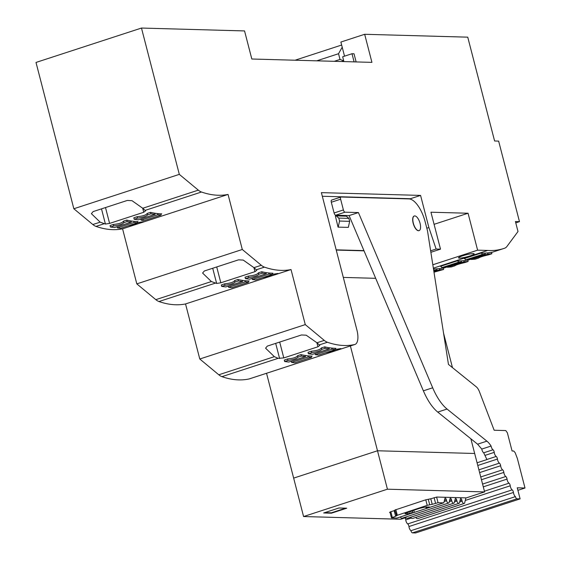 <?xml version="1.0" encoding="UTF-8"?>
<svg xmlns="http://www.w3.org/2000/svg" width="561" height="561" viewBox="0 0 561 561"><rect width="100%" height="100%" fill="white"/><g stroke="black" fill="none" stroke-linecap="round" stroke-linejoin="round"><path stroke-width="0.84" d="M128.083 225.852L139.1 223.376L143.483 221.63L137.291 222.682M344.531 56.163L340.878 42.047L364.671 34.284L371.929 62.369L251.819 59.01L244.554 30.932L141.477 28.05L36.002 62.439L73.842 208.755L179.317 174.366L198.328 190.144L142.746 208.264L132.017 200.691L127.284 200.452L93.14 211.588L91.38 213.664L100.153 222.156L105.419 224.049L101.492 208.86M142.746 208.264L145.103 210.396L201.469 192.016A23.162 9.663 71.9 0 1 198.328 190.144M105.496 207.556L109.598 223.411L143.735 212.275L145.615 210.81L145.103 210.396M109.598 223.411L105.419 224.049M73.842 208.755L92.846 224.533A23.162 9.663 71.9 0 0 95.987 226.406L103.953 223.811M141.477 28.05L179.317 174.366M364.671 34.284L467.748 37.166L494.599 140.993L498.645 141.106L519.472 221.651L515.426 221.539L518.006 231.518L506.941 246.454A23.162 9.663 -108.1 0 1 504.732 248.172A231.342 96.527 -108.1 0 1 503.736 248.516A231.342 96.527 -108.1 0 1 488.989 250.508A231.342 96.527 -108.1 0 1 487.733 250.444L433.358 268.172M515.769 222.864L519.472 221.651M443.218 268.235L447.383 266.889M471.135 259.133L467.79 260.227M491.464 252.506L503.736 248.516M467.755 260.08L467.734 260.009A231.342 96.527 -108.1 0 1 463.877 260.641A231.342 96.527 -108.1 0 1 461.254 260.858A231.342 96.527 -108.1 0 1 457.79 260.907A231.342 96.527 -108.1 0 1 457.145 260.893L440.441 266.335A231.342 96.527 -108.1 0 0 441.086 266.356M433.99 272.204L443.625 269.476L443.246 267.997A231.342 96.527 -108.1 0 1 439.389 268.628A231.342 96.527 -108.1 0 1 436.767 268.845A231.342 96.527 -108.1 0 1 433.471 268.901M471.072 258.88L471.226 259.491L475.174 259.189L478.498 258.102C479.697 257.176 483.042 256.082 488.547 254.827L491.871 253.74L491.492 252.261A231.342 96.527 -108.1 0 1 487.635 252.892A231.342 96.527 -108.1 0 1 485.013 253.116A231.342 96.527 -108.1 0 1 481.548 253.165A231.342 96.527 -108.1 0 1 480.903 253.144L464.199 258.593A231.342 96.527 -108.1 0 0 464.845 258.607M487.733 250.444L477.607 250.164L432.826 264.764M469.887 255.963A8.085 1.087 -14.5 0 1 458.512 257.892A8.085 1.087 -14.5 0 1 462.797 255.767A8.085 1.087 -14.5 0 1 474.171 253.838A8.085 1.087 -14.5 0 1 469.887 255.963M477.607 250.164L468.063 213.243L434.081 224.323M468.063 213.243L430.946 212.212L440.504 249.154L430.869 252.296M430.638 250.823L436.114 249.035L440.504 249.154M249.694 378.759A15.406 6.43 -108.1 0 1 249.449 378.857A15.406 6.43 -108.1 0 1 249.196 378.927A231.342 96.527 71.9 0 1 221.932 376.655L278.151 358.325L283.796 357.918L317.933 346.789L319.812 345.324L319.293 344.91L327.414 342.259A231.342 96.527 71.9 0 0 353.998 344.678A231.342 96.527 71.9 0 0 354.678 344.531L249.196 378.927M436.114 249.035L428.892 227.556L420.575 195.41L321.383 192.64L356.908 330.008A15.406 6.43 -108.1 0 1 354.931 344.461A15.406 6.43 -108.1 0 1 354.678 344.531M311.334 351.214L311.72 352.694L308.396 353.781L308.01 352.301L311.341 351.214C317.014 350.653 320.366 349.559 321.39 347.939L324.714 346.852A231.342 96.527 71.9 0 0 328.956 347.708A231.342 96.527 71.9 0 0 331.733 348.079A231.342 96.527 71.9 0 0 335.268 348.325A231.342 96.527 71.9 0 0 335.92 348.346L335.268 348.556M284.266 360.113L287.583 358.963C293.256 358.402 296.608 357.308 297.632 355.688L300.955 354.601A231.342 96.527 71.9 0 0 305.198 355.457A231.342 96.527 71.9 0 0 307.975 355.828A231.342 96.527 71.9 0 0 311.516 356.074A231.342 96.527 71.9 0 0 312.161 356.088L311.509 356.305M325.499 352.792L336.516 350.316L340.899 348.57L335.247 349.489M274.35 356.67L265.57 348.178L267.338 346.095L301.474 334.966L306.215 335.205L316.944 342.778L324.272 340.387L305.268 324.609L199.786 359.005L218.797 374.783L274.35 356.67L278.151 358.325M218.797 374.783A23.162 9.663 71.9 0 0 221.932 376.655M261.3 265.269L242.296 249.491L136.814 283.88L155.825 299.658L211.378 281.545L202.598 273.053L204.365 270.977L238.502 259.848L243.243 260.08L253.965 267.66L261.3 265.269A23.162 9.663 71.9 0 0 264.441 267.134A231.342 96.527 71.9 0 0 291.026 269.553L185.544 303.95L199.786 359.005M291.026 269.553L305.268 324.609M216.721 266.945L220.817 282.8L254.96 271.664L256.84 270.206L256.321 269.785L264.441 267.134M220.817 282.8L216.644 283.445L211.378 281.545M155.825 299.658A23.162 9.663 71.9 0 0 158.959 301.53A231.342 96.527 71.9 0 0 185.544 303.95M221.293 284.995L224.603 283.838C230.283 283.277 233.635 282.19 234.652 280.563L237.983 279.483A231.342 96.527 71.9 0 0 242.226 280.332A231.342 96.527 71.9 0 0 244.996 280.703A231.342 96.527 71.9 0 0 248.537 280.949A231.342 96.527 71.9 0 0 249.189 280.97L248.537 281.18M248.362 276.096L248.747 277.569L245.423 278.656L245.038 277.176L248.362 276.096C254.042 275.535 257.394 274.441 258.411 272.821L261.742 271.734A231.342 96.527 71.9 0 0 265.984 272.59A231.342 96.527 71.9 0 0 268.754 272.962A231.342 96.527 71.9 0 0 272.295 273.207A231.342 96.527 71.9 0 0 272.948 273.221L272.295 273.431M262.527 277.667L273.544 275.192L277.933 273.452L272.274 274.371M356.123 61.927L354.019 53.786L351.992 53.73L354.096 61.871M428.892 227.556L426.823 228.229M336.172 249.834L363.942 250.613M316.944 342.778L319.293 344.91M324.272 340.387A23.162 9.663 71.9 0 0 327.414 342.259M275.689 343.374L279.616 358.563M253.965 267.66L256.321 269.785M212.71 268.256L216.644 283.445M338.22 227.093L339.545 221.048L338.781 218.096L336.207 215.88L335.359 216.006L338.059 227.142L348.346 227.373L338.059 227.142M336.207 215.88L346.326 216.167L348.907 218.376L349.671 221.336L348.346 227.373M413.331 223.208A7.7 3.212 71.9 0 0 413.787 224.688A7.7 3.212 71.9 0 0 419.095 230.62A7.7 3.212 71.9 0 0 420.392 224.87A7.7 3.212 71.9 0 0 420.084 223.397A7.7 3.212 71.9 0 0 414.32 215.978A7.7 3.212 71.9 0 0 413.331 223.208M339.545 221.048L349.671 221.336M161.07 214.05L161.722 213.832A231.069 96.408 71.9 0 1 161.077 213.818L161.049 215.101L144.345 220.55L141.127 220.143L140.825 218.986M133.82 217.787L137.143 216.707L137.522 218.18C143.146 217.373 146.491 216.287 147.571 214.905L150.902 213.818L150.516 212.339A231.069 96.408 71.9 0 0 154.759 213.201A231.069 96.408 71.9 0 0 157.536 213.573A231.069 96.408 71.9 0 0 161.077 213.818M150.523 212.346L147.192 213.432L147.585 214.94M137.143 216.707C142.824 216.146 146.176 215.052 147.192 213.432M137.319 221.567L137.291 222.85L134.072 222.444L133.777 221.315A231.069 96.408 -108.1 0 0 137.319 221.567A231.069 96.408 -108.1 0 0 137.964 221.581L137.312 221.791M133.777 221.315A231.069 96.408 -108.1 0 1 131.001 220.943A231.069 96.408 -108.1 0 1 126.765 220.087L123.434 221.174L123.82 222.654L127.144 221.567L131.302 222.093L131.001 220.943M134.072 222.444L117.368 227.885L117.067 226.735A231.069 96.408 -108.1 0 1 116.997 226.756M123.434 221.174C122.417 222.794 119.065 223.888 113.385 224.449L110.061 225.536L110.44 227.016L114.598 227.535L131.302 222.093M136.814 283.88L122.571 228.825L228.054 194.429A231.342 96.527 -108.1 0 1 201.469 192.016M242.296 249.491L228.054 194.429M122.571 228.825A231.342 96.527 -108.1 0 1 113.175 229.659A231.342 96.527 -108.1 0 1 95.987 226.406M420.575 195.41L410.428 198.72L322.316 196.259M410.547 199.176L410.428 198.72M439.389 268.628L439.684 269.771L433.905 271.657M443.625 269.476L439.684 269.771M433.695 270.304L433.541 269.35M436.767 268.845L437.054 269.974L434.004 270.206M433.807 271.033L437.054 269.974M447.313 266.629L447.468 267.232L464.171 261.784L463.877 260.641M447.468 267.232L451.416 266.938L454.74 265.851C455.939 264.918 459.291 263.831 464.788 262.576L468.112 261.489L464.171 261.784M467.748 260.08L468.112 261.489M440.981 266.159L441.788 267.667L458.491 262.218L457.79 260.907M461.254 260.858L461.549 261.987L458.491 262.218M441.788 267.667L444.845 267.436L461.549 261.987M487.635 252.892L487.93 254.042L471.226 259.491M491.878 253.74L487.93 254.042M464.739 258.418L465.546 259.918L482.25 254.47L481.548 253.165M485.013 253.116L485.307 254.238L482.25 254.47M465.546 259.918L468.603 259.687L485.307 254.238M305.198 355.457L305.493 356.607L288.789 362.048L284.63 361.522L287.961 360.442C293.578 359.636 296.93 358.542 298.01 357.161L301.341 356.081L305.493 356.607M298.024 357.203L297.632 355.709M300.955 354.601L301.334 356.081M284.273 360.113L284.637 361.522M287.583 358.963L287.961 360.442M311.516 356.074L311.481 357.364L294.777 362.806L291.559 362.399L291.257 361.242M311.481 357.364L308.262 356.957L291.559 362.399M308.262 356.957L307.975 355.828M328.956 347.708L329.251 348.858L312.547 354.307L308.389 353.781M324.714 346.852L325.092 348.332L321.769 349.419C320.689 350.793 317.337 351.887 311.72 352.694M321.783 349.454L321.39 347.967M325.092 348.332L329.251 348.858M335.275 348.325L335.24 349.615L318.536 355.064L315.317 354.657L315.016 353.5M335.24 349.615L332.021 349.208L315.317 354.657M332.021 349.208L331.733 348.079M242.226 280.332L242.52 281.482L225.817 286.93L221.658 286.405L224.989 285.318C230.606 284.511 233.958 283.417 235.038 282.043L238.362 280.956L242.52 281.482M235.052 282.078L234.659 280.591M237.983 279.476L238.362 280.956M221.3 284.995L221.665 286.405M224.603 283.838L224.989 285.318M248.544 280.949L248.509 282.239L231.805 287.688L228.586 287.281L228.285 286.124M248.509 282.239L245.29 281.832L228.586 287.281M245.29 281.832L244.996 280.703M265.984 272.59L266.279 273.733L249.575 279.182L245.416 278.656M261.742 271.734L262.12 273.214L258.796 274.294C257.716 275.675 254.364 276.769 248.747 277.569M258.81 274.329L258.418 272.842M262.12 273.207L266.279 273.733M272.302 273.207L272.267 274.49L255.564 279.939L252.345 279.532L252.043 278.375M272.267 274.49L269.049 274.084L252.345 279.532M269.049 274.084L268.754 272.962M113.385 224.449L113.771 225.929C119.388 225.122 122.733 224.028 123.82 222.654L123.827 222.689M113.771 225.929L110.44 227.016M126.758 220.087L127.144 221.567M137.291 222.85L120.587 228.292L117.368 227.885M154.759 213.201L155.06 214.344L138.357 219.793L134.198 219.267L137.522 218.18M150.902 213.818L155.06 214.344M133.813 217.787L134.198 219.267M161.049 215.101L157.83 214.695L141.127 220.143M157.83 214.695L157.536 213.573M295.072 60.216L341.649 45.034M316.734 60.826L338.535 53.716L342.21 47.187M341.614 61.521L343.725 60.833L342.673 56.766L351.992 53.73M338.535 53.716L340.015 59.431L334.251 61.317M340.015 59.431L343.725 60.833M387.434 489.199L303.585 516.541L293.648 478.112L377.497 450.771L474.669 453.484L484.606 491.913L387.434 489.199L377.497 450.771L474.669 453.484L470.868 438.779M303.585 516.541L400.757 519.255L405.841 517.593M484.606 491.913L466.31 497.88L436.788 497.053L429.621 499.094M394.888 510.419L390.358 511.891L389.537 512.459L390.063 512.473M331.425 513.196L323.669 512.978L338.97 507.986L346.733 508.203L331.425 513.196L331.334 512.824L324.7 512.635M345.604 508.168L331.334 512.824M375.688 278.319L343.304 277.415L375.688 278.319M452.468 367.644L443.555 333.164M350.387 345.941L377.497 450.771L293.648 478.112L266.538 373.282M364.04 250.851L336.235 250.073M436.598 497.095L438.057 502.712L443.534 502.866L413.681 512.593L407.994 513.883L404.958 513.799L407.637 512.27M426.795 508.322L429.41 506.976L424.747 507.165L419.74 508.322L407.763 512.228L407.146 512.53L407.728 512.614M438.057 502.712L432.222 504.311L430.785 498.771L425.771 499.809L394.804 510.082L396.641 515.741L395.617 516.246L394.187 510.706L394.895 510.433M396.234 515.622L427.202 505.349L432.222 504.311M397.125 517.992A1.557 0.645 -108.1 0 1 397.041 518.041A1.557 0.645 -108.1 0 1 396.943 518.055L391.466 517.901L395.617 516.246M434.102 497.635L435.546 503.231M417.847 518.574A1.557 0.645 71.9 0 1 417.763 518.616A1.557 0.645 71.9 0 1 417.672 518.63L464.256 503.441A1.557 0.645 71.9 0 0 464.347 503.427A1.557 0.645 71.9 0 0 464.606 503.077L465.714 498.694A3.114 1.297 71.9 0 0 465.791 497.866M464.256 503.441L417.672 518.63M459.662 501.99L462.131 501.183A2.314 0.968 71.9 0 0 463.716 503.427M415.918 517.382A2.314 0.968 71.9 0 0 417.132 518.616M462.131 501.183L461.843 500.068A1.543 0.645 71.9 0 0 460.693 498.589A1.543 0.645 71.9 0 0 460.434 498.939L459.424 502.929A1.557 0.645 71.9 0 1 459.164 503.287A1.557 0.645 71.9 0 1 459.073 503.294L412.489 518.483A1.557 0.645 71.9 0 0 412.58 518.476A1.557 0.645 71.9 0 0 412.665 518.427M454.487 501.843L456.956 501.036A2.314 0.968 71.9 0 0 458.54 503.28M410.743 517.242A2.314 0.968 71.9 0 0 411.956 518.469M456.956 501.036L456.661 499.921A1.543 0.645 71.9 0 0 455.511 498.441A1.543 0.645 71.9 0 0 455.252 498.792L454.249 502.789A1.557 0.645 71.9 0 1 453.989 503.14A1.557 0.645 71.9 0 1 453.891 503.154L407.307 518.343A1.557 0.645 71.9 0 0 407.405 518.329A1.557 0.645 71.9 0 0 407.482 518.287M449.305 501.695L451.773 500.896A2.314 0.968 71.9 0 0 453.358 503.14M405.561 517.095A2.314 0.968 71.9 0 0 406.774 518.329M451.773 500.896L451.486 499.774A1.543 0.645 71.9 0 0 450.329 498.294A1.543 0.645 71.9 0 0 450.069 498.645L449.066 502.642A1.557 0.645 71.9 0 1 448.807 502.993A1.557 0.645 71.9 0 1 448.709 503.007L402.125 518.196A1.557 0.645 71.9 0 0 402.223 518.182A1.557 0.645 71.9 0 0 402.307 518.14M444.123 501.555L446.591 500.749A2.314 0.968 71.9 0 0 448.176 502.993M400.379 516.947A2.314 0.968 71.9 0 0 401.592 518.182M446.591 500.749L446.304 499.634A1.543 0.645 71.9 0 0 445.146 498.154A1.543 0.645 71.9 0 0 444.894 498.505L443.884 502.495A1.557 0.645 71.9 0 1 443.625 502.852A1.557 0.645 71.9 0 1 443.534 502.866M389.986 512.151L391.466 517.901M390.842 511.737L392.286 517.333M477.074 462.79L486.99 459.557A2.146 0.898 71.9 0 0 486.899 459.487L483.701 452.804A3.331 1.388 -108.1 0 1 481.927 449.747A3.331 1.388 -108.1 0 1 481.787 449.081L477.586 444.193L486.899 441.156L447.054 409.046A38.513 16.066 -108.1 0 1 432.685 387.791L358.423 212.563L344.994 212.184A2.314 0.961 -108.1 0 1 343.402 209.94L340.625 199.197A2.314 0.961 -108.1 0 1 340.927 197.03A2.314 0.961 -108.1 0 1 341.067 197.009L409.025 198.91A23.492 9.803 -108.1 0 1 425.14 221.735L427.51 230.887L448.456 364.405L476.31 386.852A7.7 3.212 -108.1 0 1 479.424 391.697L494.157 430.245L505.791 430.568L507.375 432.812L512.074 450.974L513.757 451.023L515.159 452.685L517.354 458.456L524.998 488.014L517.242 487.797L520.11 498.883L415.624 532.95L412.461 532.859A2.237 0.933 71.9 0 1 410.933 530.692L515.412 496.625A2.237 0.933 71.9 0 0 516.947 498.792L412.461 532.859M520.11 498.883L516.947 498.792M410.911 530.615A3.331 1.388 71.9 0 1 408.948 526.541L513.434 492.474A3.331 1.388 71.9 0 0 515.398 496.548M408.948 526.541A2.146 0.898 71.9 0 0 407.714 523.932L512.2 489.865A2.146 0.898 71.9 0 1 513.434 492.474M465.272 500.447L510.237 485.791A3.331 1.388 71.9 0 0 512.2 489.865M405.056 517.852A2.146 0.898 71.9 0 1 405.75 519.858A3.331 1.388 71.9 0 0 407.714 523.932M484.423 491.198L509.002 483.182A2.146 0.898 71.9 0 1 510.237 485.791M483.294 486.843L507.039 479.108A3.331 1.388 71.9 0 0 509.002 483.182M482.579 484.073L505.805 476.499A2.146 0.898 71.9 0 1 507.039 479.108M481.457 479.718L503.841 472.425A3.331 1.388 71.9 0 0 505.805 476.499M480.735 476.948L502.607 469.816A2.146 0.898 71.9 0 1 503.841 472.425M479.613 472.593L500.643 465.742A3.331 1.388 71.9 0 0 502.607 469.816M478.898 469.823L499.409 463.134A2.146 0.898 71.9 0 1 500.643 465.742M477.769 465.476L497.446 459.059A3.331 1.388 71.9 0 0 499.409 463.134M486.899 459.487L496.212 456.451A3.331 1.388 -108.1 0 1 494.248 452.376A2.146 0.898 -108.1 0 0 493.021 449.768A3.331 1.388 -108.1 0 1 491.24 446.71A3.331 1.388 -108.1 0 1 491.099 446.037A19.6 8.177 -108.1 0 0 486.899 441.156M497.446 459.059A2.146 0.898 71.9 0 0 496.212 456.451M524.998 488.014L517.894 490.335M419.095 230.62L418.927 230.676A7.7 3.212 -108.1 0 1 413.169 223.257A7.7 3.212 -108.1 0 1 414.151 216.034L414.32 215.978M477.586 444.193L437.741 412.09L447.054 409.046M344.994 212.184L335.674 215.221L349.103 215.599L423.366 390.828C427.552 400.512 432.342 407.602 437.741 412.09M335.674 215.221A2.314 0.961 -108.1 0 1 334.09 212.977L331.313 202.24A2.314 0.961 -108.1 0 1 331.607 200.067A2.314 0.961 -108.1 0 1 331.747 200.046L340.793 197.1M483.701 452.804L493.021 449.768M481.787 449.081L491.099 446.037M358.423 212.563L349.103 215.599M142.683 208.201L143.735 212.275M92.846 224.533L100.153 222.156M158.959 301.53L215.179 283.2M316.881 342.715L317.933 346.789M279.694 342.07L283.796 357.918M253.909 267.597L254.96 271.664M338.781 218.096L348.907 218.376M407.994 513.883L407.679 512.677M409.495 513.574L409.039 511.814M413.681 512.593L396.943 518.055M411.164 513.035L410.708 511.267M412.665 512.719L412.167 510.791M429.712 504.83L428.281 499.29M397.258 515.117L395.821 509.577M427.202 505.349L425.771 499.809M426.311 508.49L425.897 506.885M414.334 512.396L413.787 510.265M412.833 512.726L412.321 510.741M461.843 500.068L459.999 500.671M412.489 518.483L459.073 503.294M456.661 499.921L454.817 500.524M407.307 518.343L453.891 503.154M451.486 499.774L449.634 500.377M402.125 518.196L448.709 503.007M446.304 499.634L444.452 500.237M427.131 507.824L426.886 506.878M428.8 507.284L428.702 506.927M410.933 530.692L515.412 496.625M405.75 519.858L411.269 518.055M484.935 455.413L494.248 452.376M432.685 387.791L423.366 390.828M334.09 212.977L343.402 209.94M340.625 199.197L331.313 202.24M354.931 344.461L249.449 378.857M417.763 518.616L464.347 503.427M412.58 518.476L459.164 503.287M407.405 518.329L453.989 503.14M402.223 518.182L448.807 502.993M397.041 518.041L414.13 512.466M414.249 512.424L426.395 508.469M426.5 508.434L443.625 502.852M426.521 508.126L426.192 506.856M331.607 200.067L340.927 197.03"/></g></svg>
